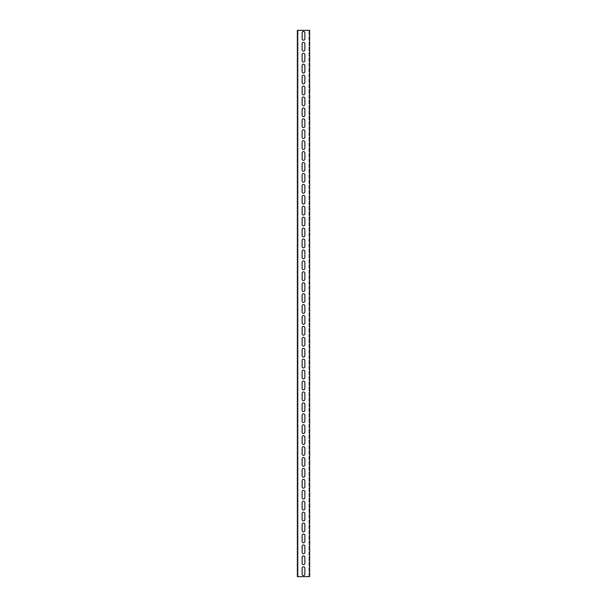 <?xml version="1.0" encoding="UTF-8"?>
<svg xmlns="http://www.w3.org/2000/svg" width="607" height="607" viewBox="0 0 607 607"><rect width="100%" height="100%" fill="white"/><g stroke="black" fill="none" stroke-linecap="round" stroke-linejoin="round"><path stroke-width="0.46" stroke-dasharray="3.04 2.28" d="M308.963 576.65L308.963 30.35L308.963 576.65L298.037 576.65L298.037 30.35L298.037 576.65L297.354 576.65L297.354 30.35L309.646 30.35L309.646 576.65L308.963 576.65L309.646 576.65M304.866 43.734A1.366 1.366 0 0 0 303.5 42.369A1.366 1.366 0 0 0 302.134 43.734L302.134 49.744A1.366 1.366 0 0 0 303.5 51.109A1.366 1.366 0 0 0 304.866 49.744L304.866 43.734M304.866 54.66A1.366 1.366 0 0 0 303.5 53.295A1.366 1.366 0 0 0 302.134 54.66L302.134 60.67A1.366 1.366 0 0 0 303.5 62.035A1.366 1.366 0 0 0 304.866 60.67L304.866 54.66M304.866 65.586A1.366 1.366 0 0 0 303.5 64.221A1.366 1.366 0 0 0 302.134 65.586L302.134 71.596A1.366 1.366 0 0 0 303.5 72.961A1.366 1.366 0 0 0 304.866 71.596L304.866 65.586M304.866 76.512A1.366 1.366 0 0 0 303.5 75.147A1.366 1.366 0 0 0 302.134 76.512L302.134 82.522A1.366 1.366 0 0 0 303.5 83.887A1.366 1.366 0 0 0 304.866 82.522L304.866 76.512M304.866 87.438A1.366 1.366 0 0 0 303.5 86.073A1.366 1.366 0 0 0 302.134 87.438L302.134 93.448A1.366 1.366 0 0 0 303.5 94.813A1.366 1.366 0 0 0 304.866 93.448L304.866 87.438M304.866 98.364A1.366 1.366 0 0 0 303.5 96.999A1.366 1.366 0 0 0 302.134 98.364L302.134 104.374A1.366 1.366 0 0 0 303.5 105.739A1.366 1.366 0 0 0 304.866 104.374L304.866 98.364M304.866 109.29A1.366 1.366 0 0 0 303.5 107.925A1.366 1.366 0 0 0 302.134 109.29L302.134 115.3A1.366 1.366 0 0 0 303.5 116.665A1.366 1.366 0 0 0 304.866 115.3L304.866 109.29M304.866 120.216A1.366 1.366 0 0 0 303.5 118.851A1.366 1.366 0 0 0 302.134 120.216L302.134 126.226A1.366 1.366 0 0 0 303.5 127.591A1.366 1.366 0 0 0 304.866 126.226L304.866 120.216M304.866 131.142A1.366 1.366 0 0 0 303.5 129.777A1.366 1.366 0 0 0 302.134 131.142L302.134 137.152A1.366 1.366 0 0 0 303.5 138.517A1.366 1.366 0 0 0 304.866 137.152L304.866 131.142M304.866 142.068A1.366 1.366 0 0 0 303.5 140.703A1.366 1.366 0 0 0 302.134 142.068L302.134 148.078A1.366 1.366 0 0 0 303.5 149.443A1.366 1.366 0 0 0 304.866 148.078L304.866 142.068M304.866 152.994A1.366 1.366 0 0 0 303.5 151.629A1.366 1.366 0 0 0 302.134 152.994L302.134 159.004A1.366 1.366 0 0 0 303.5 160.369A1.366 1.366 0 0 0 304.866 159.004L304.866 152.994M304.866 163.92A1.366 1.366 0 0 0 303.5 162.555A1.366 1.366 0 0 0 302.134 163.92L302.134 169.93A1.366 1.366 0 0 0 303.5 171.295A1.366 1.366 0 0 0 304.866 169.93L304.866 163.92M304.866 174.846A1.366 1.366 0 0 0 303.5 173.481A1.366 1.366 0 0 0 302.134 174.846L302.134 180.856A1.366 1.366 0 0 0 303.5 182.221A1.366 1.366 0 0 0 304.866 180.856L304.866 174.846M304.866 185.772A1.366 1.366 0 0 0 303.5 184.407A1.366 1.366 0 0 0 302.134 185.772L302.134 191.782A1.366 1.366 0 0 0 303.5 193.147A1.366 1.366 0 0 0 304.866 191.782L304.866 185.772M304.866 196.698A1.366 1.366 0 0 0 303.5 195.333A1.366 1.366 0 0 0 302.134 196.698L302.134 202.708A1.366 1.366 0 0 0 303.5 204.073A1.366 1.366 0 0 0 304.866 202.708L304.866 196.698M304.866 207.624A1.366 1.366 0 0 0 303.5 206.259A1.366 1.366 0 0 0 302.134 207.624L302.134 213.634A1.366 1.366 0 0 0 303.5 214.999A1.366 1.366 0 0 0 304.866 213.634L304.866 207.624M304.866 218.55A1.366 1.366 0 0 0 303.5 217.185A1.366 1.366 0 0 0 302.134 218.55L302.134 224.56A1.366 1.366 0 0 0 303.5 225.925A1.366 1.366 0 0 0 304.866 224.56L304.866 218.55M304.866 229.476A1.366 1.366 0 0 0 303.5 228.111A1.366 1.366 0 0 0 302.134 229.476L302.134 235.486A1.366 1.366 0 0 0 303.5 236.851A1.366 1.366 0 0 0 304.866 235.486L304.866 229.476M304.866 240.402A1.366 1.366 0 0 0 303.5 239.037A1.366 1.366 0 0 0 302.134 240.402L302.134 246.412A1.366 1.366 0 0 0 303.5 247.777A1.366 1.366 0 0 0 304.866 246.412L304.866 240.402M304.866 251.328A1.366 1.366 0 0 0 303.5 249.963A1.366 1.366 0 0 0 302.134 251.328L302.134 257.338A1.366 1.366 0 0 0 303.5 258.703A1.366 1.366 0 0 0 304.866 257.338L304.866 251.328M304.866 262.254A1.366 1.366 0 0 0 303.5 260.889A1.366 1.366 0 0 0 302.134 262.254L302.134 268.264A1.366 1.366 0 0 0 303.5 269.629A1.366 1.366 0 0 0 304.866 268.264L304.866 262.254M304.866 273.18A1.366 1.366 0 0 0 303.5 271.815A1.366 1.366 0 0 0 302.134 273.18L302.134 279.19A1.366 1.366 0 0 0 303.5 280.555A1.366 1.366 0 0 0 304.866 279.19L304.866 273.18M304.866 284.106A1.366 1.366 0 0 0 303.5 282.741A1.366 1.366 0 0 0 302.134 284.106L302.134 290.116A1.366 1.366 0 0 0 303.5 291.481A1.366 1.366 0 0 0 304.866 290.116L304.866 284.106M304.866 295.032A1.366 1.366 0 0 0 303.5 293.667A1.366 1.366 0 0 0 302.134 295.032L302.134 301.042A1.366 1.366 0 0 0 303.5 302.407A1.366 1.366 0 0 0 304.866 301.042L304.866 295.032M304.866 305.958A1.366 1.366 0 0 0 303.5 304.593A1.366 1.366 0 0 0 302.134 305.958L302.134 311.968A1.366 1.366 0 0 0 303.5 313.333A1.366 1.366 0 0 0 304.866 311.968L304.866 305.958M304.866 316.884A1.366 1.366 0 0 0 303.5 315.519A1.366 1.366 0 0 0 302.134 316.884L302.134 322.894A1.366 1.366 0 0 0 303.5 324.259A1.366 1.366 0 0 0 304.866 322.894L304.866 316.884M304.866 327.81A1.366 1.366 0 0 0 303.5 326.445A1.366 1.366 0 0 0 302.134 327.81L302.134 333.82A1.366 1.366 0 0 0 303.5 335.185A1.366 1.366 0 0 0 304.866 333.82L304.866 327.81M304.866 338.736A1.366 1.366 0 0 0 303.5 337.371A1.366 1.366 0 0 0 302.134 338.736L302.134 344.746A1.366 1.366 0 0 0 303.5 346.111A1.366 1.366 0 0 0 304.866 344.746L304.866 338.736M304.866 349.662A1.366 1.366 0 0 0 303.5 348.297A1.366 1.366 0 0 0 302.134 349.662L302.134 355.672A1.366 1.366 0 0 0 303.5 357.037A1.366 1.366 0 0 0 304.866 355.672L304.866 349.662M304.866 360.588A1.366 1.366 0 0 0 303.5 359.223A1.366 1.366 0 0 0 302.134 360.588L302.134 366.598A1.366 1.366 0 0 0 303.5 367.963A1.366 1.366 0 0 0 304.866 366.598L304.866 360.588M304.866 371.514A1.366 1.366 0 0 0 303.5 370.149A1.366 1.366 0 0 0 302.134 371.514L302.134 377.524A1.366 1.366 0 0 0 303.5 378.889A1.366 1.366 0 0 0 304.866 377.524L304.866 371.514M304.866 382.44A1.366 1.366 0 0 0 303.5 381.075A1.366 1.366 0 0 0 302.134 382.44L302.134 388.45A1.366 1.366 0 0 0 303.5 389.815A1.366 1.366 0 0 0 304.866 388.45L304.866 382.44M304.866 393.366A1.366 1.366 0 0 0 303.5 392.001A1.366 1.366 0 0 0 302.134 393.366L302.134 399.376A1.366 1.366 0 0 0 303.5 400.741A1.366 1.366 0 0 0 304.866 399.376L304.866 393.366M304.866 404.292A1.366 1.366 0 0 0 303.5 402.927A1.366 1.366 0 0 0 302.134 404.292L302.134 410.302A1.366 1.366 0 0 0 303.5 411.667A1.366 1.366 0 0 0 304.866 410.302L304.866 404.292M304.866 415.218A1.366 1.366 0 0 0 303.5 413.853A1.366 1.366 0 0 0 302.134 415.218L302.134 421.228A1.366 1.366 0 0 0 303.5 422.593A1.366 1.366 0 0 0 304.866 421.228L304.866 415.218M304.866 426.144A1.366 1.366 0 0 0 303.5 424.779A1.366 1.366 0 0 0 302.134 426.144L302.134 432.154A1.366 1.366 0 0 0 303.5 433.519A1.366 1.366 0 0 0 304.866 432.154L304.866 426.144M304.866 437.07A1.366 1.366 0 0 0 303.5 435.705A1.366 1.366 0 0 0 302.134 437.07L302.134 443.08A1.366 1.366 0 0 0 303.5 444.445A1.366 1.366 0 0 0 304.866 443.08L304.866 437.07M304.866 447.996A1.366 1.366 0 0 0 303.5 446.631A1.366 1.366 0 0 0 302.134 447.996L302.134 454.006A1.366 1.366 0 0 0 303.5 455.371A1.366 1.366 0 0 0 304.866 454.006L304.866 447.996M304.866 458.922A1.366 1.366 0 0 0 303.5 457.557A1.366 1.366 0 0 0 302.134 458.922L302.134 464.932A1.366 1.366 0 0 0 303.5 466.297A1.366 1.366 0 0 0 304.866 464.932L304.866 458.922M304.866 469.848A1.366 1.366 0 0 0 303.5 468.483A1.366 1.366 0 0 0 302.134 469.848L302.134 475.858A1.366 1.366 0 0 0 303.5 477.223A1.366 1.366 0 0 0 304.866 475.858L304.866 469.848M304.866 480.774A1.366 1.366 0 0 0 303.5 479.409A1.366 1.366 0 0 0 302.134 480.774L302.134 486.784A1.366 1.366 0 0 0 303.5 488.149A1.366 1.366 0 0 0 304.866 486.784L304.866 480.774M304.866 491.7A1.366 1.366 0 0 0 303.5 490.335A1.366 1.366 0 0 0 302.134 491.7L302.134 497.71A1.366 1.366 0 0 0 303.5 499.075A1.366 1.366 0 0 0 304.866 497.71L304.866 491.7M304.866 502.626A1.366 1.366 0 0 0 303.5 501.261A1.366 1.366 0 0 0 302.134 502.626L302.134 508.636A1.366 1.366 0 0 0 303.5 510.001A1.366 1.366 0 0 0 304.866 508.636L304.866 502.626M304.866 513.552A1.366 1.366 0 0 0 303.5 512.187A1.366 1.366 0 0 0 302.134 513.552L302.134 519.562A1.366 1.366 0 0 0 303.5 520.927A1.366 1.366 0 0 0 304.866 519.562L304.866 513.552M304.866 524.478A1.366 1.366 0 0 0 303.5 523.113A1.366 1.366 0 0 0 302.134 524.478L302.134 530.488A1.366 1.366 0 0 0 303.5 531.853A1.366 1.366 0 0 0 304.866 530.488L304.866 524.478M304.866 535.404A1.366 1.366 0 0 0 303.5 534.039A1.366 1.366 0 0 0 302.134 535.404L302.134 541.414A1.366 1.366 0 0 0 303.5 542.779A1.366 1.366 0 0 0 304.866 541.414L304.866 535.404M304.866 546.33A1.366 1.366 0 0 0 303.5 544.965A1.366 1.366 0 0 0 302.134 546.33L302.134 552.34A1.366 1.366 0 0 0 303.5 553.705A1.366 1.366 0 0 0 304.866 552.34L304.866 546.33M304.866 557.256A1.366 1.366 0 0 0 303.5 555.891A1.366 1.366 0 0 0 302.134 557.256L302.134 563.266A1.366 1.366 0 0 0 303.5 564.631A1.366 1.366 0 0 0 304.866 563.266L304.866 557.256M304.866 32.808A1.366 1.366 0 0 0 303.5 31.443A1.366 1.366 0 0 0 302.134 32.808L302.134 38.818A1.366 1.366 0 0 0 303.5 40.183A1.366 1.366 0 0 0 304.866 38.818L304.866 32.808M304.866 568.182A1.366 1.366 0 0 0 303.5 566.817A1.366 1.366 0 0 0 302.134 568.182L302.134 574.192A1.366 1.366 0 0 0 303.5 575.557A1.366 1.366 0 0 0 304.866 574.192L304.866 568.182M308.963 30.35L309.646 30.35M297.354 576.65L298.037 576.65M298.037 30.35L297.354 30.35"/><path stroke-width="0.91" d="M309.646 576.65L309.646 30.35L297.354 30.35L297.354 576.65L309.646 576.65M302.134 43.734A1.366 1.366 0 0 1 303.5 42.369A1.366 1.366 0 0 1 304.866 43.734L304.866 49.744A1.366 1.366 0 0 1 303.5 51.109A1.366 1.366 0 0 1 302.134 49.744L302.134 43.734M302.134 54.66A1.366 1.366 0 0 1 303.5 53.295A1.366 1.366 0 0 1 304.866 54.66L304.866 60.67A1.366 1.366 0 0 1 303.5 62.035A1.366 1.366 0 0 1 302.134 60.67L302.134 54.66M302.134 65.586A1.366 1.366 0 0 1 303.5 64.221A1.366 1.366 0 0 1 304.866 65.586L304.866 71.596A1.366 1.366 0 0 1 303.5 72.961A1.366 1.366 0 0 1 302.134 71.596L302.134 65.586M302.134 76.512A1.366 1.366 0 0 1 303.5 75.147A1.366 1.366 0 0 1 304.866 76.512L304.866 82.522A1.366 1.366 0 0 1 303.5 83.887A1.366 1.366 0 0 1 302.134 82.522L302.134 76.512M302.134 87.438A1.366 1.366 0 0 1 303.5 86.073A1.366 1.366 0 0 1 304.866 87.438L304.866 93.448A1.366 1.366 0 0 1 303.5 94.813A1.366 1.366 0 0 1 302.134 93.448L302.134 87.438M302.134 98.364A1.366 1.366 0 0 1 303.5 96.999A1.366 1.366 0 0 1 304.866 98.364L304.866 104.374A1.366 1.366 0 0 1 303.5 105.739A1.366 1.366 0 0 1 302.134 104.374L302.134 98.364M302.134 109.29A1.366 1.366 0 0 1 303.5 107.925A1.366 1.366 0 0 1 304.866 109.29L304.866 115.3A1.366 1.366 0 0 1 303.5 116.665A1.366 1.366 0 0 1 302.134 115.3L302.134 109.29M302.134 120.216A1.366 1.366 0 0 1 303.5 118.851A1.366 1.366 0 0 1 304.866 120.216L304.866 126.226A1.366 1.366 0 0 1 303.5 127.591A1.366 1.366 0 0 1 302.134 126.226L302.134 120.216M302.134 131.142A1.366 1.366 0 0 1 303.5 129.777A1.366 1.366 0 0 1 304.866 131.142L304.866 137.152A1.366 1.366 0 0 1 303.5 138.517A1.366 1.366 0 0 1 302.134 137.152L302.134 131.142M302.134 142.068A1.366 1.366 0 0 1 303.5 140.703A1.366 1.366 0 0 1 304.866 142.068L304.866 148.078A1.366 1.366 0 0 1 303.5 149.443A1.366 1.366 0 0 1 302.134 148.078L302.134 142.068M302.134 152.994A1.366 1.366 0 0 1 303.5 151.629A1.366 1.366 0 0 1 304.866 152.994L304.866 159.004A1.366 1.366 0 0 1 303.5 160.369A1.366 1.366 0 0 1 302.134 159.004L302.134 152.994M302.134 163.92A1.366 1.366 0 0 1 303.5 162.555A1.366 1.366 0 0 1 304.866 163.92L304.866 169.93A1.366 1.366 0 0 1 303.5 171.295A1.366 1.366 0 0 1 302.134 169.93L302.134 163.92M302.134 174.846A1.366 1.366 0 0 1 303.5 173.481A1.366 1.366 0 0 1 304.866 174.846L304.866 180.856A1.366 1.366 0 0 1 303.5 182.221A1.366 1.366 0 0 1 302.134 180.856L302.134 174.846M302.134 185.772A1.366 1.366 0 0 1 303.5 184.407A1.366 1.366 0 0 1 304.866 185.772L304.866 191.782A1.366 1.366 0 0 1 303.5 193.147A1.366 1.366 0 0 1 302.134 191.782L302.134 185.772M302.134 196.698A1.366 1.366 0 0 1 303.5 195.333A1.366 1.366 0 0 1 304.866 196.698L304.866 202.708A1.366 1.366 0 0 1 303.5 204.073A1.366 1.366 0 0 1 302.134 202.708L302.134 196.698M302.134 207.624A1.366 1.366 0 0 1 303.5 206.259A1.366 1.366 0 0 1 304.866 207.624L304.866 213.634A1.366 1.366 0 0 1 303.5 214.999A1.366 1.366 0 0 1 302.134 213.634L302.134 207.624M302.134 218.55A1.366 1.366 0 0 1 303.5 217.185A1.366 1.366 0 0 1 304.866 218.55L304.866 224.56A1.366 1.366 0 0 1 303.5 225.925A1.366 1.366 0 0 1 302.134 224.56L302.134 218.55M302.134 229.476A1.366 1.366 0 0 1 303.5 228.111A1.366 1.366 0 0 1 304.866 229.476L304.866 235.486A1.366 1.366 0 0 1 303.5 236.851A1.366 1.366 0 0 1 302.134 235.486L302.134 229.476M302.134 240.402A1.366 1.366 0 0 1 303.5 239.037A1.366 1.366 0 0 1 304.866 240.402L304.866 246.412A1.366 1.366 0 0 1 303.5 247.777A1.366 1.366 0 0 1 302.134 246.412L302.134 240.402M302.134 251.328A1.366 1.366 0 0 1 303.5 249.963A1.366 1.366 0 0 1 304.866 251.328L304.866 257.338A1.366 1.366 0 0 1 303.5 258.703A1.366 1.366 0 0 1 302.134 257.338L302.134 251.328M302.134 262.254A1.366 1.366 0 0 1 303.5 260.889A1.366 1.366 0 0 1 304.866 262.254L304.866 268.264A1.366 1.366 0 0 1 303.5 269.629A1.366 1.366 0 0 1 302.134 268.264L302.134 262.254M302.134 273.18A1.366 1.366 0 0 1 303.5 271.815A1.366 1.366 0 0 1 304.866 273.18L304.866 279.19A1.366 1.366 0 0 1 303.5 280.555A1.366 1.366 0 0 1 302.134 279.19L302.134 273.18M302.134 284.106A1.366 1.366 0 0 1 303.5 282.741A1.366 1.366 0 0 1 304.866 284.106L304.866 290.116A1.366 1.366 0 0 1 303.5 291.481A1.366 1.366 0 0 1 302.134 290.116L302.134 284.106M302.134 295.032A1.366 1.366 0 0 1 303.5 293.667A1.366 1.366 0 0 1 304.866 295.032L304.866 301.042A1.366 1.366 0 0 1 303.5 302.407A1.366 1.366 0 0 1 302.134 301.042L302.134 295.032M302.134 305.958A1.366 1.366 0 0 1 303.5 304.593A1.366 1.366 0 0 1 304.866 305.958L304.866 311.968A1.366 1.366 0 0 1 303.5 313.333A1.366 1.366 0 0 1 302.134 311.968L302.134 305.958M302.134 316.884A1.366 1.366 0 0 1 303.5 315.519A1.366 1.366 0 0 1 304.866 316.884L304.866 322.894A1.366 1.366 0 0 1 303.5 324.259A1.366 1.366 0 0 1 302.134 322.894L302.134 316.884M302.134 327.81A1.366 1.366 0 0 1 303.5 326.445A1.366 1.366 0 0 1 304.866 327.81L304.866 333.82A1.366 1.366 0 0 1 303.5 335.185A1.366 1.366 0 0 1 302.134 333.82L302.134 327.81M302.134 338.736A1.366 1.366 0 0 1 303.5 337.371A1.366 1.366 0 0 1 304.866 338.736L304.866 344.746A1.366 1.366 0 0 1 303.5 346.111A1.366 1.366 0 0 1 302.134 344.746L302.134 338.736M302.134 349.662A1.366 1.366 0 0 1 303.5 348.297A1.366 1.366 0 0 1 304.866 349.662L304.866 355.672A1.366 1.366 0 0 1 303.5 357.037A1.366 1.366 0 0 1 302.134 355.672L302.134 349.662M302.134 360.588A1.366 1.366 0 0 1 303.5 359.223A1.366 1.366 0 0 1 304.866 360.588L304.866 366.598A1.366 1.366 0 0 1 303.5 367.963A1.366 1.366 0 0 1 302.134 366.598L302.134 360.588M302.134 371.514A1.366 1.366 0 0 1 303.5 370.149A1.366 1.366 0 0 1 304.866 371.514L304.866 377.524A1.366 1.366 0 0 1 303.5 378.889A1.366 1.366 0 0 1 302.134 377.524L302.134 371.514M302.134 382.44A1.366 1.366 0 0 1 303.5 381.075A1.366 1.366 0 0 1 304.866 382.44L304.866 388.45A1.366 1.366 0 0 1 303.5 389.815A1.366 1.366 0 0 1 302.134 388.45L302.134 382.44M302.134 393.366A1.366 1.366 0 0 1 303.5 392.001A1.366 1.366 0 0 1 304.866 393.366L304.866 399.376A1.366 1.366 0 0 1 303.5 400.741A1.366 1.366 0 0 1 302.134 399.376L302.134 393.366M302.134 404.292A1.366 1.366 0 0 1 303.5 402.927A1.366 1.366 0 0 1 304.866 404.292L304.866 410.302A1.366 1.366 0 0 1 303.5 411.667A1.366 1.366 0 0 1 302.134 410.302L302.134 404.292M302.134 415.218A1.366 1.366 0 0 1 303.5 413.853A1.366 1.366 0 0 1 304.866 415.218L304.866 421.228A1.366 1.366 0 0 1 303.5 422.593A1.366 1.366 0 0 1 302.134 421.228L302.134 415.218M302.134 426.144A1.366 1.366 0 0 1 303.5 424.779A1.366 1.366 0 0 1 304.866 426.144L304.866 432.154A1.366 1.366 0 0 1 303.5 433.519A1.366 1.366 0 0 1 302.134 432.154L302.134 426.144M302.134 437.07A1.366 1.366 0 0 1 303.5 435.705A1.366 1.366 0 0 1 304.866 437.07L304.866 443.08A1.366 1.366 0 0 1 303.5 444.445A1.366 1.366 0 0 1 302.134 443.08L302.134 437.07M302.134 447.996A1.366 1.366 0 0 1 303.5 446.631A1.366 1.366 0 0 1 304.866 447.996L304.866 454.006A1.366 1.366 0 0 1 303.5 455.371A1.366 1.366 0 0 1 302.134 454.006L302.134 447.996M302.134 458.922A1.366 1.366 0 0 1 303.5 457.557A1.366 1.366 0 0 1 304.866 458.922L304.866 464.932A1.366 1.366 0 0 1 303.5 466.297A1.366 1.366 0 0 1 302.134 464.932L302.134 458.922M302.134 469.848A1.366 1.366 0 0 1 303.5 468.483A1.366 1.366 0 0 1 304.866 469.848L304.866 475.858A1.366 1.366 0 0 1 303.5 477.223A1.366 1.366 0 0 1 302.134 475.858L302.134 469.848M302.134 480.774A1.366 1.366 0 0 1 303.5 479.409A1.366 1.366 0 0 1 304.866 480.774L304.866 486.784A1.366 1.366 0 0 1 303.5 488.149A1.366 1.366 0 0 1 302.134 486.784L302.134 480.774M302.134 491.7A1.366 1.366 0 0 1 303.5 490.335A1.366 1.366 0 0 1 304.866 491.7L304.866 497.71A1.366 1.366 0 0 1 303.5 499.075A1.366 1.366 0 0 1 302.134 497.71L302.134 491.7M302.134 502.626A1.366 1.366 0 0 1 303.5 501.261A1.366 1.366 0 0 1 304.866 502.626L304.866 508.636A1.366 1.366 0 0 1 303.5 510.001A1.366 1.366 0 0 1 302.134 508.636L302.134 502.626M302.134 513.552A1.366 1.366 0 0 1 303.5 512.187A1.366 1.366 0 0 1 304.866 513.552L304.866 519.562A1.366 1.366 0 0 1 303.5 520.927A1.366 1.366 0 0 1 302.134 519.562L302.134 513.552M302.134 524.478A1.366 1.366 0 0 1 303.5 523.113A1.366 1.366 0 0 1 304.866 524.478L304.866 530.488A1.366 1.366 0 0 1 303.5 531.853A1.366 1.366 0 0 1 302.134 530.488L302.134 524.478M302.134 535.404A1.366 1.366 0 0 1 303.5 534.039A1.366 1.366 0 0 1 304.866 535.404L304.866 541.414A1.366 1.366 0 0 1 303.5 542.779A1.366 1.366 0 0 1 302.134 541.414L302.134 535.404M302.134 546.33A1.366 1.366 0 0 1 303.5 544.965A1.366 1.366 0 0 1 304.866 546.33L304.866 552.34A1.366 1.366 0 0 1 303.5 553.705A1.366 1.366 0 0 1 302.134 552.34L302.134 546.33M302.134 557.256A1.366 1.366 0 0 1 303.5 555.891A1.366 1.366 0 0 1 304.866 557.256L304.866 563.266A1.366 1.366 0 0 1 303.5 564.631A1.366 1.366 0 0 1 302.134 563.266L302.134 557.256M302.134 32.808A1.366 1.366 0 0 1 303.5 31.443A1.366 1.366 0 0 1 304.866 32.808L304.866 38.818A1.366 1.366 0 0 1 303.5 40.183A1.366 1.366 0 0 1 302.134 38.818L302.134 32.808M302.134 568.182A1.366 1.366 0 0 1 303.5 566.817A1.366 1.366 0 0 1 304.866 568.182L304.866 574.192A1.366 1.366 0 0 1 303.5 575.557A1.366 1.366 0 0 1 302.134 574.192L302.134 568.182"/></g></svg>
